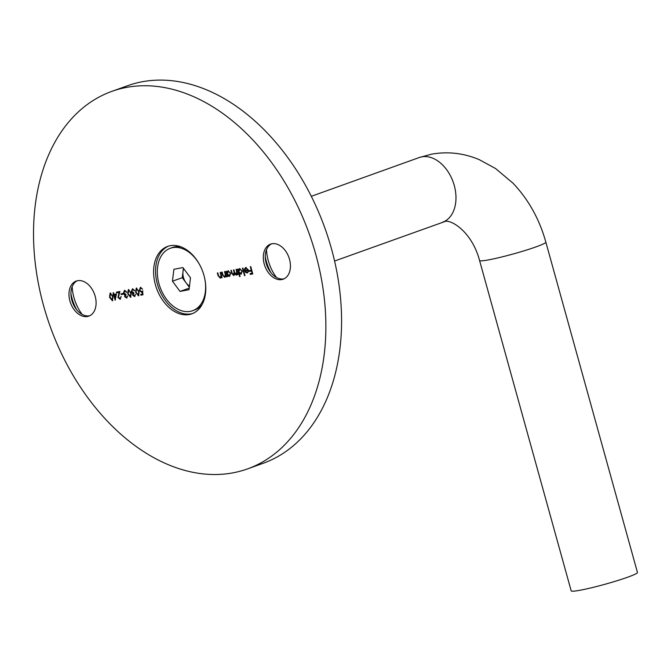 <?xml version="1.0" encoding="UTF-8"?>
<svg xmlns="http://www.w3.org/2000/svg" width="671" height="671" viewBox="0 0 671 671"><rect width="100%" height="100%" fill="white"/><g stroke="black" fill="none" stroke-linecap="round" stroke-linejoin="round"><path stroke-width="1.01" d="M203.992 275.513A35.823 24.567 -109.8 0 0 167.591 246.416A35.823 24.567 -109.8 0 0 155.404 284.747A35.823 24.567 -109.8 0 0 191.805 313.843A35.823 24.567 -109.8 0 0 203.992 275.513M168.58 246.098A35.823 24.567 -109.8 0 0 157.366 284.043A35.823 24.567 -109.8 0 0 192.778 313.458M82.164 314.422A35.823 24.567 70.2 0 1 73.944 297.572A35.823 24.567 70.2 0 1 72.174 286.618M76.729 309.801A35.823 24.567 70.2 0 1 71.982 298.276A35.823 24.567 70.2 0 1 70.925 293.646M89.788 315.714A18.629 12.774 70.2 0 1 75.269 307.83A18.629 12.774 70.2 0 1 71.864 300.289A18.629 12.774 70.2 0 1 71.059 296.096A18.629 12.774 70.2 0 1 77.24 280.772M69.901 300.994A18.629 12.774 70.2 0 1 76.234 281.065A18.629 12.774 70.2 0 1 95.165 296.196A18.629 12.774 70.2 0 1 88.832 316.125A18.629 12.774 70.2 0 1 69.901 300.994M276.502 277.492A35.823 24.567 70.2 0 1 268.274 260.642A35.823 24.567 70.2 0 1 266.513 249.687M271.059 272.871A35.823 24.567 70.2 0 1 266.312 261.346A35.823 24.567 70.2 0 1 265.255 256.716M284.127 278.784A18.629 12.774 70.2 0 1 269.608 270.899A18.629 12.774 70.2 0 1 266.194 263.359A18.629 12.774 70.2 0 1 265.389 259.165A18.629 12.774 70.2 0 1 271.57 243.841M264.231 264.064A18.629 12.774 70.2 0 1 270.572 244.135A18.629 12.774 70.2 0 1 289.495 259.266A18.629 12.774 70.2 0 1 283.162 279.195A18.629 12.774 70.2 0 1 264.231 264.064M111.881 91.357L127.582 85.712A200.587 137.572 70.2 0 1 331.432 248.639A200.587 137.572 70.2 0 1 263.217 463.267L247.515 468.903A200.587 137.572 70.2 0 1 43.665 305.984A200.587 137.572 70.2 0 1 111.881 91.357A200.587 137.572 70.2 0 1 315.731 254.275A200.587 137.572 70.2 0 1 247.515 468.903M116.46 293.915L115.16 300.256L113.76 295.215L113.173 295.332L112.963 294.577L113.558 294.468L113.089 292.791L113.55 292.699L114.02 294.384L116.46 293.915M122.994 293.462L123.196 294.208L121.225 294.586L121.015 293.839L122.994 293.462M128.455 289.671L131.239 293.168L130.585 297.328L127.742 293.831L128.295 289.713M136.372 288.169L139.149 291.667L138.494 295.827L135.651 292.33L136.205 288.211M220.138 277.459L221.027 275.806L220.172 272.443L220.633 272.351L222.109 277.677L221.38 276.804L220.239 278.13L218.092 275.697L217.337 272.98L217.798 272.887L218.88 276.595L220.415 277.358M220.457 278.071L218.486 275.555L217.748 272.896M227.972 276.561L227.511 276.645L226.035 271.327L226.756 272.158L228.006 270.849L230.732 273.248L229.524 276.36L227.704 275.571L227.972 276.561M229.767 276.293L227.704 275.571M240.109 276.511L239.648 276.603L237.576 269.13L238.289 269.968L239.547 268.66L242.273 271.059L241.057 274.171L239.228 273.34L240.109 276.511M241.3 274.103L239.228 273.34M247.834 269.834L246.307 267.997L244.84 269.516L244.353 269.289L245.678 267.494L248.329 269.876L248.387 271.73L247.196 273.005L245.393 272.241L244.47 270.472L247.834 269.834L245.955 268.123M247.448 272.938L245.393 272.241M250.761 266.63L252.774 273.911L250.275 274.389L250.065 273.642L252.111 273.248L251.491 271.009L249.444 271.394L249.235 270.648L251.281 270.262L250.3 266.714L250.761 266.63M242.91 268.115L244.982 275.588L244.521 275.672L242.449 268.207L242.91 268.115M233.592 274.9L234.062 271.981L233.483 269.91L233.944 269.817L234.699 272.527L236.158 274.414L236.678 271.663L236.058 269.423L236.519 269.331L237.995 274.657L237.274 273.818L236.259 275.085L234.707 274.028L233.693 275.571L231.713 273.282L230.916 270.396L231.378 270.312L232.174 273.198L233.835 274.816M224.491 276.628L225.381 274.976L224.525 271.612L224.986 271.529L226.463 276.846L225.993 276.938L225.733 275.974L224.592 277.299L222.436 274.867L221.69 272.149L222.151 272.065L223.233 275.764L224.768 276.527M224.81 277.24L222.831 274.724L222.093 272.074M142.52 289.092L140.591 288.153L139.794 290.249L141.48 291.617L142.512 291.029L142.99 294.77L140.885 295.173L140.675 294.426L142.428 294.091L142.168 292.128L141.606 292.38L139.325 290.308L140.407 287.398L142.546 289.159L140.692 288.119M142.428 294.091L142.562 291.986L141.958 292.254M141.48 291.617L142.906 290.887M134.317 295.836L135.542 294.418L134.527 296.582L132.497 294.972L132.682 293.361L131.29 291.608L132.413 288.916L134.728 290.744L132.615 289.671L131.734 291.457L133.747 292.699L133.948 293.445L132.967 294.888L134.586 295.735M126.408 297.337L127.633 295.919L126.618 298.083L124.588 296.473L124.772 294.863L123.38 293.11L124.504 290.426L126.819 292.246L124.705 291.172L123.825 292.959L125.838 294.2L126.039 294.946L125.049 296.389L126.676 297.236M119.958 298.561L121.149 296.565L120.143 299.308L117.987 297.438L119.052 292.439L116.662 292.9L116.452 292.145L119.95 291.482L118.431 297.295L120.243 298.461M120.352 299.258L117.987 297.438M110.262 293.126L113.047 296.624L112.384 300.784L109.549 297.295L110.103 293.168M252.757 273.843L250.275 274.389M250.66 274.246L250.476 273.558M251.491 271.009L252.111 273.248M251.877 270.866L249.444 271.394M249.838 271.26L249.646 270.572M250.702 266.639L251.281 270.262M244.907 269.222L244.353 269.289M244.739 269.155L246.072 267.352M245.779 272.107L244.865 270.338M248.354 270.354L245.108 271.042L246.987 272.359L248.211 271.529L248.354 270.354L245.108 271.042M248.211 271.529L247.96 270.497M246.987 272.359L247.817 271.671M244.965 275.521L244.521 275.672M244.915 275.538L242.86 268.123M240.092 276.452L239.648 276.603M240.033 276.46L237.987 269.054M239.933 268.517L238.289 269.968M240.101 269.172L238.767 271.696L240.872 273.516L241.451 273.323L242.197 270.992L239.765 269.297M242.197 270.992L239.908 269.23M240.872 273.516L241.803 271.134M237.979 274.59L237.534 274.741M237.928 274.598L237.274 273.818M236.653 274.942L234.707 274.028M234.078 275.429L232.107 273.139L231.327 270.321M233.978 274.758L234.456 271.839L233.894 269.834M236.553 274.271L237.073 271.52L236.469 269.339M227.955 276.494L227.511 276.645M227.905 276.502L226.446 271.243M228.4 270.707L226.756 272.158M228.568 271.369L227.234 273.885L229.524 275.655L230.665 273.189L228.224 271.487M230.665 273.189L228.375 271.42M229.331 275.714L230.27 273.332M226.437 276.788L225.993 276.938M226.387 276.796L225.733 275.974M224.886 276.494L225.381 274.976M225.775 274.842L224.928 271.537M222.093 277.609L221.648 277.76M222.042 277.618L221.38 276.804M220.533 277.316L221.027 275.806M221.422 275.664L220.583 272.359M142.982 294.712L140.885 295.173M141.279 295.03L141.086 294.351M142 292.237L139.325 290.308M139.719 290.166L140.801 287.255M138.889 295.685L135.651 292.33M136.045 292.187L136.758 288.027M136.951 288.773L135.802 290.375L136.121 292.246L138.268 295.081L138.788 294.905L139.082 291.617L136.733 288.857M138.268 295.081L138.687 291.759L136.825 288.815M134.703 295.693L135.475 294.368M134.921 296.439L132.497 294.972M132.892 294.829L132.682 293.361M133.076 293.219L131.961 292.841M132.346 292.699L131.29 291.608M131.684 291.466L132.808 288.782M134.703 290.677L134.267 290.828M134.661 290.686L133.588 289.897M133.974 289.755L133.009 289.528M130.971 297.186L127.742 293.831M128.136 293.697L128.849 289.528M129.042 290.283L127.893 291.885L128.203 293.747L130.484 296.548L131.172 293.118L128.824 290.358M130.359 296.582L130.778 293.261L128.916 290.317M126.794 297.194L127.557 295.869M127.012 297.941L124.588 296.473M124.982 296.33L124.772 294.863M125.167 294.72L124.043 294.343M124.437 294.208L123.38 293.11M123.774 292.967L124.898 290.283M126.794 292.179L126.358 292.33M126.752 292.187L125.678 291.399M126.064 291.256L125.1 291.029M123.179 294.15L121.225 294.586M121.61 294.443L121.426 293.764M120.352 298.419L121.074 296.515M118.381 297.303L119.052 292.439M119.446 292.304L116.662 292.9M117.048 292.757L116.863 292.07M115.387 299.526L113.76 295.215M114.154 295.072L113.173 295.332M113.558 295.19L113.374 294.502M113.5 292.707L113.558 294.468M115.102 298.293L116.15 294.695L114.221 295.131L115.102 298.293L115.756 294.837L114.221 295.131M112.778 300.642L109.549 297.295M109.943 297.152L110.656 292.984M110.849 293.739L109.7 295.341L110.01 297.203L112.292 300.004L112.98 296.574L110.631 293.814M112.166 300.038L112.585 296.716L110.723 293.772M442.55 222.244A34.389 23.586 70.2 0 0 453.713 183.669A34.389 23.586 70.2 0 0 421.757 156.846A34.389 23.586 70.2 0 0 419.291 157.517L431.352 154.221C447.666 151.277 463.611 153.08 479.178 159.623L495.525 168.488L512.971 183.166C528.446 199.438 539.4 219.09 545.842 242.122L637.45 572.455A34.389 2.701 164.5 0 1 617.253 580.667A34.389 2.701 164.5 0 1 580.759 590.111A34.389 2.701 164.5 0 1 571.18 590.832L479.564 260.499C471.629 230.522 449.293 218.335 444.194 221.791L334.577 261.027M183.77 268.736A11.516 7.901 -109.8 0 0 182.982 271.721L183.401 268.232M199.606 264.642A33.156 22.739 -109.8 0 0 170.258 248.295A33.156 22.739 -109.8 0 0 157.576 267.268A33.156 22.739 -109.8 0 0 167.456 300.465A33.156 22.739 -109.8 0 0 192.678 310.698L194.699 309.968A33.156 22.739 -109.8 0 0 202.055 304.634M192.678 310.698A33.156 22.739 -109.8 0 0 205.351 291.717A33.156 22.739 -109.8 0 0 204.907 279.404M173.89 269.289L182.906 267.57L190.489 277.777L189.046 289.704L180.021 291.415L172.447 281.208L173.89 269.289M181.346 247.003A33.156 22.739 -109.8 0 0 172.279 247.565L170.258 248.295M189.239 288.111L180.021 291.415M189.348 287.23L182.26 277.685L172.447 281.208M182.26 277.685L182.982 271.721A11.516 7.901 -109.8 0 0 186.043 282.793A11.516 7.901 -109.8 0 0 189.49 285.997M545.842 242.122A34.389 2.701 164.5 0 1 525.645 250.325A34.389 2.701 164.5 0 1 489.151 259.769A34.389 2.701 164.5 0 1 479.564 260.499M419.291 157.517L311.327 196.301"/></g></svg>
